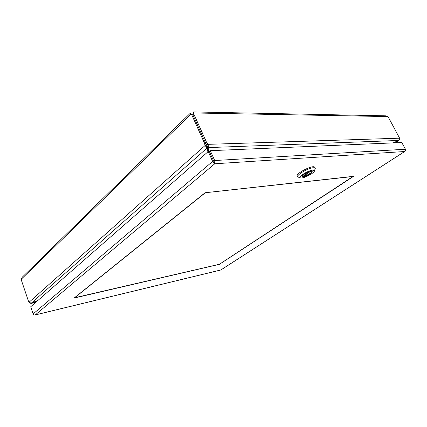 <?xml version="1.0" encoding="UTF-8"?>
<svg xmlns="http://www.w3.org/2000/svg" width="427" height="427" viewBox="0 0 427 427"><rect width="100%" height="100%" fill="white"/><g stroke="black" fill="none" stroke-linecap="round" stroke-linejoin="round"><path stroke-width="0.64" d="M353.134 176.372L219.441 264.254L74.442 297.79M205.067 192.758L353.193 176.49M74.485 297.907L205.131 192.903M205.077 192.748L353.588 176.324L219.462 264.313L74.085 298.078L205.077 192.748M208.221 151.564L209.337 151.516L210.287 150.688L214.722 160.531L214.76 163.776L212.646 161.411L208.221 151.564L30.707 306.767L33.13 313.93L34.155 315.003L35.318 314.891L34.299 315.019M214.877 162.724L214.194 162.319L214.76 163.776L214.221 162.559M405.383 150.918L404.625 151.521L214.77 163.776M220.738 270.019L404.625 151.521L405.511 150.747L405.442 149.242L214.722 160.531M214.674 163.573L214.194 162.319L214.765 163.771L35.313 314.896L220.93 269.933M214.199 162.308L209.342 151.51L214.194 162.313L214.103 163.05M210.287 150.688L401.78 142.522L405.442 149.242M213.884 161.619L213.762 161.342M214.221 162.57L214.765 163.776M399.229 140.067L395.45 142.789M398.476 140.579L393.577 142.869M193.447 113.593L193.223 112.338L193.618 111.933L194.125 112.968L193.773 113.945L206.369 141.919L207.821 144.347C208.456 145.682 208.536 146.765 208.061 147.603L398.717 140.462C399.608 139.869 399.907 139.111 399.613 138.188L388.383 117.27L386.035 115.834L193.644 111.933M193.773 113.945L192.871 114.82L205.43 142.757L206.881 145.185L207.821 144.347L399.613 138.188M387.625 116.576L194.125 112.968L192.871 114.82L190.655 114.431L190.09 113.411L191.75 114.447M206.881 145.185L208.061 147.603L209.043 151.526M398.717 140.462L393 142.896M193.223 112.338L193.698 113.385M193.628 113.449L193.223 113.844M207.453 146.253L208.088 148.254M208.771 151.537L207.479 146.904M35.825 302.295L30.45 303.277M37.731 300.629L31.475 303.111M28.278 300.624L29.02 302.289L31.272 303.191L207.084 148.02L205.115 145.495L204.309 142.789L191.739 114.804L190.655 114.431L21.398 279.093L21.35 280.117L28.278 300.624M189.988 113.513L22.252 277.192L21.398 279.093M191.739 114.804L192.871 114.82L205.43 142.757L206.236 145.458L205.115 145.495L29.02 302.289M207.848 151.889L207.33 148.575L206.236 145.458M38.227 300.192L31.272 303.191M190.65 114.1L190.527 113.828M314.838 167.608L314.587 167.106C312.334 164.721 294.31 174.275 297.502 176.127L297.688 176.511M300.389 177.829L297.945 177.029C295.324 175.63 307.84 167.998 313.279 167.742L315.041 168.014L315.281 168.446L314.875 169.53M312.788 170.154L314.432 170.709C315.019 172.716 303.586 178.716 300.709 177.926C296.877 177.525 307.83 170.426 312.788 170.154M303.421 176.767C306.501 176.57 313.503 172.343 312.094 171.51C310.819 170.186 300.587 175.582 302.369 176.623L303.421 176.767M302.236 176.228L303.202 176.314C305.839 176.143 311.891 172.802 311.998 171.446M309.431 171.718L302.908 176.335L303.528 176.271L310.296 171.489M303.394 175.993L303.528 176.271M212.646 161.411L33.13 313.93M206.369 141.919L205.43 142.757L204.309 142.789M404.881 151.404L220.898 269.955M220.748 270.019L34.977 315.019M398.791 140.632L395.546 142.789M35.74 302.369L31.219 303.394M206.759 147.288L206.401 146.322M314.587 167.106L315.041 168.014M314.432 170.709L315.281 168.446M302.225 176.335L302.369 176.623"/></g></svg>
